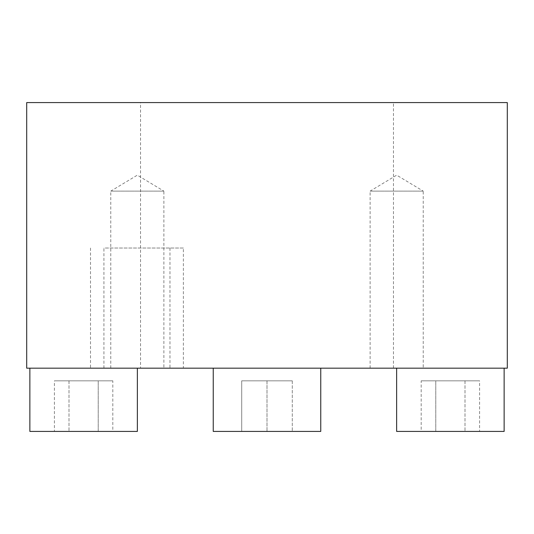 <?xml version="1.0" encoding="UTF-8"?>
<svg xmlns="http://www.w3.org/2000/svg" width="534" height="534" viewBox="0 0 534 534"><rect width="100%" height="100%" fill="white"/><g stroke="black" fill="none" stroke-linecap="round" stroke-linejoin="round"><path stroke-width="0.4" stroke-dasharray="2.67 2" d="M110.765 368.18L110.765 191.119L163.885 191.119L137.325 175.159L110.765 191.119L163.885 191.119L163.885 368.18L110.765 368.18L163.885 368.18M370.115 368.18L370.115 191.119L423.235 191.119L396.675 175.159L370.115 191.119L423.235 191.119L423.235 368.18L370.115 368.18L423.235 368.18M504.136 368.18L396.635 368.18L504.136 368.18M320.754 368.18L320.754 431.419L213.246 431.419L320.754 431.419L213.246 431.419L213.246 368.18L320.754 368.18L213.246 368.18M137.365 368.18L29.864 368.18L137.365 368.18M140.529 368.18L393.471 368.18L140.529 368.18L140.529 102.581L393.471 102.581L140.529 102.581M393.471 368.18L393.471 102.581M507.3 368.18L26.7 368.18M26.7 102.581L507.3 102.581M103.923 368.18L103.923 248.03L183.382 248.03L183.382 368.18M183.382 248.03L103.923 248.03M90.506 248.03L90.506 368.18M241.708 431.419L292.292 431.419L241.708 431.419L241.708 380.829L267 380.829L267 431.419L267 380.829L241.708 380.829L241.708 431.419L241.708 380.829L292.292 380.829L267 380.829L267 431.419L267 380.829L292.292 380.829L292.292 431.419L292.292 380.829L241.708 380.829L241.708 431.419M29.864 431.419L137.365 431.419M112.821 380.829L54.408 380.829L98.216 380.829L98.216 431.419L69.006 431.419L98.216 431.419L98.216 380.829L112.821 380.829L112.821 431.419M54.408 431.419L69.006 431.419L54.408 431.419L54.408 380.829M396.635 431.419L504.136 431.419M421.179 380.829L479.592 380.829L435.784 380.829L435.784 431.419L464.994 431.419L435.784 431.419L435.784 380.829L421.179 380.829L421.179 431.419M479.592 431.419L464.994 431.419L479.592 431.419L479.592 380.829M69.006 380.829L69.006 431.419L69.006 380.829M292.292 380.829L292.292 431.419L292.292 380.829M464.994 380.829L464.994 431.419L464.994 380.829M169.966 248.03L169.966 368.18"/><path stroke-width="0.8" d="M504.136 368.18L504.136 431.419L396.635 431.419L396.635 368.18M137.365 368.18L137.365 431.419L29.864 431.419L29.864 368.18M320.754 368.18L320.754 431.419L213.246 431.419L213.246 368.18M507.3 368.18L26.7 368.18L26.7 102.581L507.3 102.581L507.3 368.18"/></g></svg>
